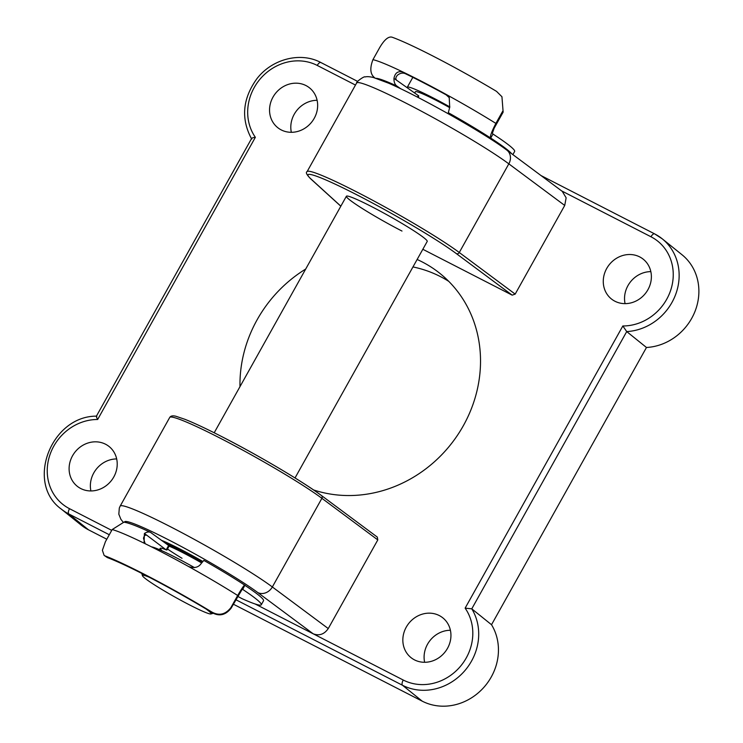 <?xml version="1.0" encoding="UTF-8"?>
<svg xmlns="http://www.w3.org/2000/svg" width="743" height="743" viewBox="0 0 743 743"><rect width="100%" height="100%" fill="white"/><g stroke="black" fill="none" stroke-linecap="round" stroke-linejoin="round"><path stroke-width="1.11" d="M149.222 577.227A39.36 3.046 -150.8 0 0 142.433 575.667A39.36 3.046 -150.8 0 0 159.782 588.196A39.36 3.046 -150.8 0 0 210.928 613.95A39.36 3.046 -150.8 0 0 206.043 608.981M449.859 106.908A46.298 3.585 -150.8 0 0 407.303 87.237A46.298 3.585 -150.8 0 0 407.461 87.906M449.58 107.586A37.039 2.87 -150.8 0 0 415.393 91.76L414.687 93.014M202.012 562.312A46.298 3.585 -150.8 0 0 165.717 543.374M201.604 562.915A37.039 2.87 -150.8 0 0 168.429 545.836M194.536 567.624A46.298 3.585 -150.8 0 0 151.498 546.857M449.348 114.357L448.326 112.704L449.71 107.271L449.209 97.482L445.8 94.231A92.606 7.17 -150.8 0 0 403.077 72.08L405.316 73.668C402.808 72.591 400.226 73.065 397.57 75.089C395.62 77.188 395.36 78.934 396.762 80.346L418.755 95.912L418.244 97.528M503.141 112.137L501.943 96.739L503.141 112.137L494.132 128.26L492.414 133.146L492.971 134.056A78.712 6.093 29.2 0 1 510.738 146.659A78.712 6.093 29.2 0 1 514.63 151.451L512.874 154.609M502.639 111.32L495.878 123.403C491.429 132.059 489.702 136.953 490.714 138.077A78.712 6.093 29.2 0 1 508.481 150.69A78.712 6.093 29.2 0 1 511.621 153.68M405.316 73.668A87.971 6.817 29.2 0 1 446.181 94.853L445.8 94.231A92.606 7.17 29.2 0 1 495.878 123.403M449.376 97.779L446.181 94.853M501.943 96.739L496.528 91.37A92.606 7.17 29.2 0 0 391.942 37.15C388.366 36.296 384.289 39.778 379.692 47.58L372.94 59.663A92.606 7.17 29.2 0 1 403.077 72.08C398.09 70.715 395.053 72.814 393.966 78.368C393.864 81.953 394.802 84.498 396.781 85.984L400.756 88.788M375.521 78.359C370.311 75.071 369.457 68.839 372.94 59.663M492.971 134.056L490.714 138.077A78.712 6.093 -150.8 0 0 448.326 112.704M202.7 561.374A46.298 3.585 -150.8 0 0 180.187 549.133A46.298 3.585 -150.8 0 0 161.593 540.365M295.027 477.953L427.225 241.419A46.298 3.585 -150.8 0 0 371.621 206.61A46.298 3.585 -150.8 0 0 346.387 196.245A46.298 3.585 -150.8 0 0 401.991 231.054M412.969 266.932A127.332 115.49 128.8 0 1 440.404 276.582A127.332 115.49 128.8 0 1 448.791 281.383M105.543 444.221A25.466 23.098 -51.2 0 0 73.771 453.787A25.466 23.098 -51.2 0 0 77.188 486.219A25.466 23.098 -51.2 0 0 80.773 488.541A25.466 23.098 -51.2 0 0 112.555 478.975A25.466 23.098 -51.2 0 0 109.128 446.543A25.466 23.098 -51.2 0 0 105.543 444.221M90.906 490.947A25.466 23.098 128.8 0 1 116.679 458.933M439.28 615.557A25.466 23.098 -51.2 0 0 407.498 625.132A25.466 23.098 -51.2 0 0 410.925 657.555A25.466 23.098 -51.2 0 0 414.501 659.886A25.466 23.098 -51.2 0 0 446.283 650.311A25.466 23.098 -51.2 0 0 442.856 617.879A25.466 23.098 -51.2 0 0 439.28 615.557M424.634 662.282A25.466 23.098 128.8 0 1 450.407 630.268M305.986 85.575A25.466 23.098 -51.2 0 0 274.204 95.15A25.466 23.098 -51.2 0 0 277.631 127.573A25.466 23.098 -51.2 0 0 281.207 129.904A25.466 23.098 -51.2 0 0 312.989 120.329A25.466 23.098 -51.2 0 0 309.571 87.906A25.466 23.098 -51.2 0 0 305.986 85.575M291.34 132.3A25.466 23.098 128.8 0 1 317.112 100.296M639.714 256.911A25.466 23.098 -51.2 0 0 607.932 266.486A25.466 23.098 -51.2 0 0 611.359 298.918A25.466 23.098 -51.2 0 0 614.944 301.24A25.466 23.098 -51.2 0 0 646.716 291.665A25.466 23.098 -51.2 0 0 643.299 259.242A25.466 23.098 -51.2 0 0 639.714 256.911M625.077 303.636A25.466 23.098 128.8 0 1 650.84 271.632M313.537 489.925A127.332 115.49 -51.2 0 0 462.007 428.042A127.332 115.49 -51.2 0 0 440.088 273.545A127.332 115.49 -51.2 0 0 422.173 261.917A127.332 115.49 -51.2 0 0 417.129 259.483M305.689 269.059A127.332 115.49 -51.2 0 0 239.98 386.648M328.257 628.569L377.797 539.91L377.314 537.096L321.496 495.562A2.313 1.988 126.7 0 1 321.895 498.312L272.347 586.97L328.257 628.569C324.254 634.336 319.239 636.073 313.193 633.798L403.245 680.031A48.62 44.097 -51.2 0 0 460.103 666.731A48.62 44.097 -51.2 0 0 465.127 608.155L622.838 325.973A48.62 44.097 -51.2 0 0 670.929 289.501A48.62 44.097 -51.2 0 0 650.97 236.766L561.643 190.905M506.81 150.105L562.284 191.378L566.138 197.833L564.726 205.449L508.825 163.85A92.606 7.17 -150.8 0 0 407.108 103.714A92.606 7.17 -150.8 0 0 356.64 82.984C355.683 82.194 364.395 75.814 365.092 76.938C367.023 76.445 369.782 76.631 373.367 77.486L388.673 83.216C419.581 96.497 484.798 133.368 506.81 150.105A11.572 9.928 126.7 0 1 508.825 163.85L459.276 252.509L515.178 294.107L564.726 205.449M515.178 294.107L512.168 295.147L456.36 253.623A90.293 6.993 -150.8 0 0 357.197 194.991A90.293 6.993 -150.8 0 0 310.955 178.97L340.842 206.164M422.832 249.286L512.168 295.147M650.97 236.766A4.634 1.913 117.2 0 1 654.611 233.869A4.634 1.913 117.2 0 1 654.741 233.961A53.245 48.295 128.8 0 1 662.236 238.819L681.981 254.719A53.245 48.295 128.8 0 1 695.225 310.825A53.245 48.295 128.8 0 1 646.466 347.483L626.72 331.582L622.838 325.973M233.339 604.189L422.247 701.178A53.245 48.295 128.8 0 0 483.544 687.721A53.245 48.295 128.8 0 0 491.522 624.724L646.466 347.483M109.295 534.746L68.783 513.942A53.245 48.295 128.8 0 1 61.288 509.085L81.033 524.976A53.245 48.295 -51.2 0 0 88.519 529.833L106.797 539.214M491.522 624.724L471.777 608.833L465.127 608.155M255.1 603.966L313.193 633.798L257.802 592.58A81.024 6.278 -150.8 0 0 168.8 539.966A81.024 6.278 -150.8 0 0 124.592 522.236M355.479 85.064L317.242 65.43A48.62 44.097 -51.2 0 0 260.384 78.73A48.62 44.097 -51.2 0 0 255.36 137.306C252.453 137.669 251.255 138.254 251.747 139.071M255.36 137.306L97.649 419.489C96.349 416.99 96.061 415.931 96.804 416.321M161.435 550.034A37.039 2.87 29.2 0 1 160.228 548.325A37.039 2.87 29.2 0 1 166.163 549.857L146.919 535.332A83.346 6.455 -150.8 0 0 146.455 535.109M166.367 549.523L168.624 545.492L150.55 532.397C140.603 527.66 132.783 524.474 127.109 522.84L123.988 522.125L112.202 529.536L105.45 541.628L102.385 550.312L104.113 555.383L107.382 557.594L104.113 555.383M168.624 545.492L169.163 546.021L166.906 550.043M182.026 558.29A37.039 2.87 29.2 0 1 167.5 548.984M151.228 532.796C149.389 531.524 147.114 531.756 144.393 533.483L144.049 543.059L144.978 543.616A92.606 7.17 29.2 0 1 188.583 566.528C194.285 568.525 198.53 567.476 201.288 563.389L203.823 560.445M211.774 611.991C219.046 616.058 225.426 614.582 230.924 607.57L231.092 608.211C225.556 615.213 219.166 616.662 211.922 612.538L211.774 611.991A92.606 7.17 -150.8 0 0 105.042 555.894M231.092 608.211L242.524 588.716A83.346 6.455 -150.8 0 0 242.441 588.67M146.696 535.192L146.919 535.332C145.275 534.635 144.133 535.619 143.483 538.276L145.145 543.7M107.382 557.594A87.971 6.817 29.2 0 1 211.922 612.538M237.714 596.36L242.162 598.728A78.712 6.093 -150.8 0 0 261.276 604.793A78.712 6.093 -150.8 0 0 242.71 589.422L244.865 585.233C233.376 577.701 219.687 569.407 203.777 560.371M261.276 604.793L263.524 600.762A78.712 6.093 -150.8 0 0 244.958 585.391C244.837 584.026 242.413 587.388 237.676 595.487A92.606 7.17 -150.8 0 0 188.583 566.528M230.924 607.57L237.676 595.487M242.497 588.67L242.71 589.422M417.445 97.119L418.309 95.578M396.762 80.346L393.966 78.368M396.781 85.984A78.712 6.093 -150.8 0 0 376.218 78.321M377.797 539.91L321.895 498.312A92.606 7.17 -150.8 0 0 220.179 438.175A92.606 7.17 -150.8 0 0 169.72 417.455C170.723 415.839 172.831 415.448 176.017 416.294L184.97 419.321C194.183 422.99 206.526 428.795 221.999 436.726C258.044 455.143 303.608 482.077 321.496 495.562A2.313 1.988 126.7 0 0 321.236 495.405A90.293 6.993 29.2 0 0 222.064 436.773M169.72 417.455L120.171 506.104A92.606 7.17 29.2 0 1 170.639 526.833A92.606 7.17 29.2 0 1 272.347 586.97A11.572 9.928 126.7 0 1 257.802 592.58M340.814 206.22L310.518 178.673C306.627 174.67 305.484 172.33 307.091 171.642A92.606 7.17 29.2 0 1 357.559 192.372A92.606 7.17 29.2 0 1 459.276 252.509A2.313 1.988 126.7 0 1 456.36 253.623M97.649 419.489A48.62 44.097 -51.2 0 0 49.558 455.951A48.62 44.097 -51.2 0 0 69.517 508.695L111.738 530.372M422.247 701.178L402.511 685.278L235.837 599.712M69.517 508.695A4.634 1.913 117.2 0 0 68.783 513.942L88.519 529.833M540.997 175.543L654.611 233.869L662.236 238.819A53.245 48.295 128.8 0 1 675.48 294.934A53.245 48.295 128.8 0 1 626.72 331.582L471.777 608.833A53.245 48.295 128.8 0 1 463.808 671.83A53.245 48.295 128.8 0 1 402.511 685.278A4.634 1.913 117.2 0 1 403.245 680.031M321.013 62.626A4.634 1.913 117.2 0 0 320.883 62.533A4.634 1.913 117.2 0 0 317.242 65.43M144.393 533.483L146.919 535.332M144.978 543.616A92.606 7.17 -150.8 0 0 112.202 529.536M210.928 613.95L213.297 613.291M412.839 77.346L407.303 87.237M346.387 196.245L214.198 432.779M160.228 548.325L159.476 549.662M142.433 575.667L141.783 573.41M120.171 506.104L119.317 508.008L118.824 514.202L120.905 519.32L123.05 522.013M307.091 171.642L356.64 82.984M357.68 81.424L320.883 62.533C300.451 51.518 271.808 59.003 256.706 78.972C242.534 98.865 240.825 118.834 251.58 138.895M96.386 416.201L251.58 138.523M96.469 416.145C51.026 415.959 25.216 483.266 61.288 509.085"/></g></svg>
